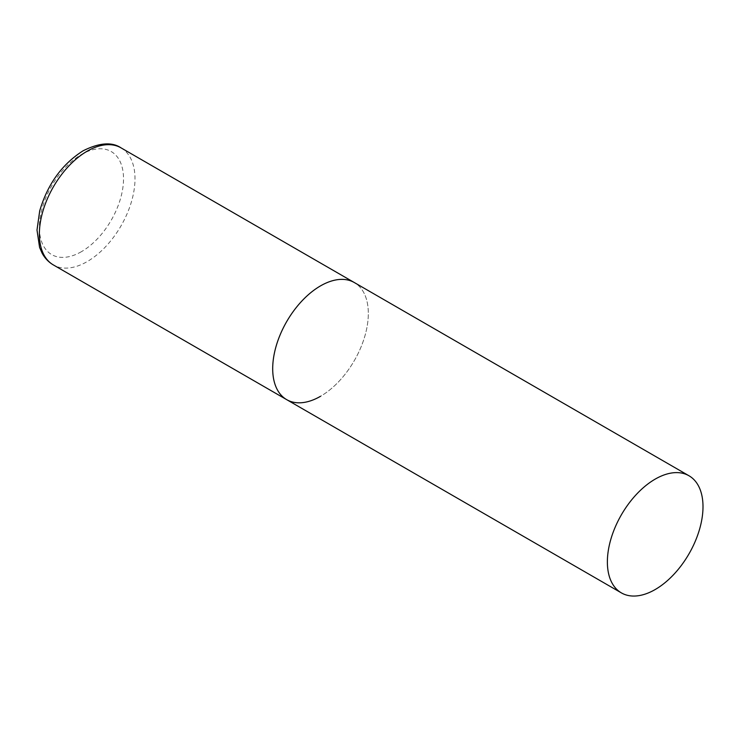 <?xml version="1.0" encoding="UTF-8"?>
<svg xmlns="http://www.w3.org/2000/svg" width="740" height="740" viewBox="0 0 740 740"><rect width="100%" height="100%" fill="white"/><g stroke="black" fill="none" stroke-linecap="round" stroke-linejoin="round"><path stroke-width="0.56" stroke-dasharray="3.7 2.78" d="M286.695 399.656A67.617 39.035 120 0 0 338.8 381.544A67.617 39.035 120 0 0 368.317 313.501A67.617 39.035 120 0 0 354.312 282.541A67.617 39.035 -60 0 1 364.681 336.728A67.617 39.035 -60 0 1 320.503 396.307M120.99 147.833A67.617 39.035 -60 0 1 131.359 202.02A67.617 39.035 -60 0 1 87.181 261.599A67.617 39.035 -60 0 1 53.382 264.948M81.446 251.665A59.505 34.355 -60 0 1 39.377 227.374A59.505 34.355 -60 0 1 81.446 154.494A59.505 34.355 -60 0 1 123.525 178.793A59.505 34.355 -60 0 1 81.446 251.665"/><path stroke-width="1.11" d="M320.503 396.307A67.617 39.035 -60 0 1 286.695 399.656A67.617 39.035 -60 0 1 276.335 345.478A67.617 39.035 -60 0 1 320.503 285.89A67.617 39.035 -60 0 1 354.312 282.541A67.617 39.035 120 0 0 302.207 300.662A67.617 39.035 120 0 0 272.699 368.705A67.617 39.035 120 0 0 286.695 399.656L53.382 264.948A67.617 39.035 -60 0 1 43.013 210.771A67.617 39.035 -60 0 1 87.181 151.182A67.617 39.035 -60 0 1 120.99 147.833C111.907 141.738 99.28 142.718 83.13 150.784C62.003 164.197 47.517 184.26 39.692 210.965L37 230.075L39.59 247.419L42.115 253.173C44.872 258.232 48.627 262.163 53.382 264.948M703 506.724A67.617 39.035 120 0 0 688.995 475.774A67.617 39.035 120 0 0 636.89 493.885A67.617 39.035 120 0 0 607.374 561.928A67.617 39.035 120 0 0 621.378 592.888A67.617 39.035 120 0 0 673.483 574.767A67.617 39.035 120 0 0 703 506.724M688.995 475.774L120.99 147.833M286.695 399.656L621.378 592.888"/></g></svg>
